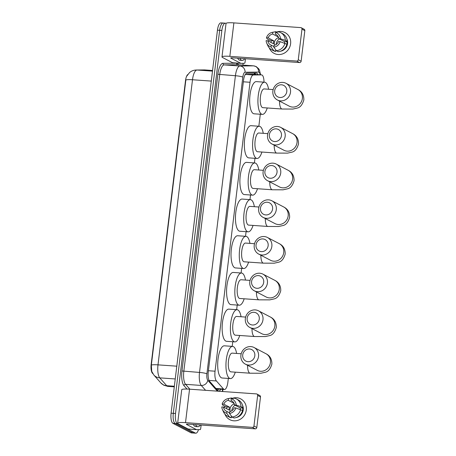 <?xml version="1.0" encoding="UTF-8"?>
<svg xmlns="http://www.w3.org/2000/svg" width="456" height="456" viewBox="0 0 456 456"><rect width="100%" height="100%" fill="white"/><g stroke="black" fill="none" stroke-linecap="round" stroke-linejoin="round"><path stroke-width="0.68" d="M264.001 82.16A8.801 2.981 94 0 0 261.584 74.892A8.801 2.981 94 0 0 261.505 74.887L253.405 74.984A8.801 2.981 94 0 0 250.019 82.274L215.055 371.201A8.801 2.981 94 0 0 216.383 380.954L223.491 388.996A8.801 2.981 94 0 0 223.97 389.384A8.801 2.981 94 0 0 224.398 389.51A8.801 2.981 94 0 0 227.869 382.219L228.325 378.434M152.834 373.663L152.361 373.133A7.917 2.685 -86 0 1 151.17 364.355L185.489 80.746A7.917 2.685 -86 0 1 187.792 74.493M261.584 74.892L252.556 74.254L245.345 74.339M232.207 346.366L232.765 341.749M236.647 309.681L237.205 305.064M241.087 272.99L241.646 268.373M245.527 236.305L246.086 231.688M249.968 199.62L250.526 195.003M254.408 162.929L254.967 158.312M258.843 126.244L260.296 114.245M198.497 429.62A8.801 2.981 -86 0 1 195.795 433.2L193.589 433.046A8.801 2.981 -86 0 1 193.162 432.921L175.11 423.487A8.801 2.981 -86 0 1 173.303 413.341L219.655 30.318A8.801 2.981 -86 0 1 223.126 23.028L220.926 22.874A8.801 2.981 -86 0 0 217.455 30.164L171.103 413.187A8.801 2.981 -86 0 0 172.904 423.328L190.961 432.767A8.801 2.981 -86 0 0 191.389 432.887L193.589 433.046A8.801 2.981 -86 0 1 193.162 432.921L175.11 423.487A8.801 2.981 -86 0 1 173.303 413.341L219.655 30.318A8.801 2.981 -86 0 1 223.126 23.028A8.801 2.981 -86 0 1 223.554 23.153M186.88 76.009L189.571 72.544C191.497 70.919 193.726 70.076 196.268 70.013A10.266 9.656 89.3 0 1 197.015 70.036A11.731 3.973 94 0 0 192.5 79.754A10.266 1.414 6.9 0 0 185.843 80.022L151.341 365.125L151.734 371.389L153.854 375.02A10.266 9.166 138.5 0 0 159.765 377.864L166.696 385.702A11.731 3.973 94 0 0 167.335 386.221A11.731 3.973 94 0 0 167.905 386.392L174.289 386.842M257.857 74.624A8.801 2.981 94 0 0 256.312 73.028A8.801 2.981 94 0 0 256.226 73.023L246.918 73.137A8.801 2.981 94 0 0 243.532 80.427L208.295 371.6A8.801 2.981 94 0 0 209.617 381.353L217.797 390.598A8.801 2.981 94 0 0 218.276 390.991A8.801 2.981 94 0 0 218.703 391.111A8.801 2.981 94 0 0 220.732 389.253M218.527 389.093A8.801 2.981 -86 0 1 217.637 390.421M195.795 433.2A8.801 2.981 -86 0 1 195.367 433.075L177.31 423.641A8.801 2.981 -86 0 1 175.509 413.495L221.855 30.472A8.801 2.981 -86 0 1 225.327 23.188A8.801 2.981 -86 0 1 225.754 23.313L226.033 23.455A11.731 1.613 6.9 0 1 233.882 22.885L300.778 27.605A1.465 1.362 -62.4 0 1 301.98 29.144L298.275 59.719L301.131 61.207A1.465 1.362 117.6 0 1 299.581 62.552L232.685 57.832A2.935 0.405 -173.1 0 0 230.725 57.975A2.935 0.405 -173.1 0 0 230.878 58.134L240.819 63.327A1.465 0.496 94 0 0 240.888 63.35A1.465 0.496 94 0 0 240.905 63.35L244.49 63.304A1.465 0.496 94 0 0 245.054 62.09L245.459 58.733M243.145 63.321L242.928 65.1M254.619 73.045A8.801 2.981 -86 0 1 255.656 74.471M200.406 424.981A14.666 4.97 -86 0 1 197.824 426.708A14.666 4.97 -86 0 1 197.112 426.502A14.666 4.97 -86 0 1 195.516 424.633M197.824 426.708L195.624 426.554A14.666 4.97 -86 0 1 194.911 426.343A14.666 4.97 -86 0 1 193.315 424.479M246.274 410.058A11.731 10.921 117.6 0 1 236.67 420.643A11.731 10.921 117.6 0 1 224.956 414.185A11.731 10.921 117.6 0 0 229.83 419.68L229.83 419.68A11.731 10.921 117.6 0 0 246.274 410.058A11.731 10.921 117.6 0 0 232.286 398.339A11.731 10.921 117.6 0 1 240.7 398.88A11.731 10.921 117.6 0 1 246.274 410.058M201.13 425.032L200.725 428.389A1.465 0.496 94 0 1 200.161 429.603L196.576 429.643A1.465 0.496 94 0 0 196.576 429.643A1.465 0.496 94 0 1 196.49 429.626L186.555 424.433A2.935 0.405 -173.1 0 1 186.396 424.274A2.935 0.405 -173.1 0 1 188.356 424.126L255.252 428.851L252.402 427.357A1.465 1.362 -62.4 0 0 253.952 426.012L256.802 427.506A1.465 1.362 117.6 0 1 255.252 428.851M196.547 429.643L188.317 429.062A1.465 0.496 -86 0 1 188.305 429.062A1.465 0.496 -86 0 1 188.231 429.039L178.296 423.846A11.731 1.613 6.9 0 1 177.658 423.214A11.731 1.613 6.9 0 1 185.506 422.638L252.402 427.357M177.658 423.214L181.71 389.76A11.731 1.613 6.9 0 1 189.553 389.179L256.449 393.904A1.465 1.362 -62.4 0 1 257.651 395.443L253.952 426.012M224.409 407.55A11.731 10.921 117.6 0 1 224.728 406.296A11.731 10.921 117.6 0 0 224.409 407.55M256.956 394.047L259.806 395.534A1.465 1.362 117.6 0 1 260.501 396.931L256.802 427.506M231.779 410.822A7.33 6.823 117.6 0 1 231.802 410.582A7.33 6.823 117.6 0 1 234.988 405.19M235.843 407.938L234.15 407.818A5.865 5.461 117.6 0 1 229.693 411.682L229.476 413.455A7.627 7.096 117.6 0 0 235.843 407.938L242.552 410.56A9.679 9.012 117.6 0 1 233.985 417.987L232.081 416.995L229.476 413.455M229.55 412.851L226.94 411.489A5.865 5.461 117.6 0 1 226.279 411.198A5.865 5.461 117.6 0 1 223.486 407.065L229.191 410.047A5.865 5.461 -62.4 0 1 229.191 408.593A5.865 5.461 -62.4 0 1 229.539 407.162L223.839 404.181L222.146 404.062L223.041 405.412L227.008 406.986A8.504 7.917 117.6 0 0 226.712 408.416A8.504 7.917 117.6 0 0 226.678 408.736M230.274 411.54A5.865 5.461 117.6 0 1 230.046 409.038A5.865 5.461 117.6 0 1 234.27 403.891M240.192 409.414A5.865 5.461 -62.4 0 0 240.198 409.368A5.865 5.461 -62.4 0 0 240.198 407.915L234.498 404.934A5.865 5.461 117.6 0 0 231.711 400.801A5.865 5.461 117.6 0 0 231.044 400.51L231.26 398.738L234.361 398.179A9.679 9.012 117.6 0 1 236.328 398.914A9.679 9.012 117.6 0 1 240.996 406.684L236.191 405.053L234.498 404.934M236.328 398.914L238.226 399.906A9.679 9.012 117.6 0 1 242.9 407.675L241.783 407.596L242.734 408.091A8.504 7.917 117.6 0 1 242.677 409.545A8.504 7.917 117.6 0 1 242.501 410.537M242.512 405.196A8.504 7.917 117.6 0 1 243.247 409.841A8.504 7.917 117.6 0 1 236.048 417.559M226.94 411.489L226.723 413.261L229.328 416.801L231.232 417.793L231.369 416.624L232.321 417.12A8.504 7.917 117.6 0 1 232.321 417.12L232.321 417.12M231.232 417.793A9.679 9.012 117.6 0 1 229.26 417.063L227.362 416.072A9.679 9.012 117.6 0 1 223.491 411.91L222.414 409.482A7.627 7.096 117.6 0 1 221.793 406.946L223.486 407.065M229.328 416.801A9.679 9.012 117.6 0 1 227.362 416.072M222.146 404.062A7.627 7.096 117.6 0 1 228.097 398.612L230.707 398.111A9.679 9.012 117.6 0 1 231.608 397.985L228.507 398.544L228.291 400.317L233.996 403.298A5.865 5.461 -62.4 0 1 234.042 403.292M232.588 398.498L231.608 397.985M242.9 407.675L240.996 406.684M226.723 413.261A7.627 7.096 117.6 0 1 222.414 409.482M228.097 398.612A7.627 7.096 117.6 0 1 228.507 398.544M231.26 398.738A7.627 7.096 117.6 0 1 236.191 405.053M223.839 404.181A5.865 5.461 117.6 0 1 228.291 400.317M232.896 417.422A8.504 7.917 117.6 0 1 231.346 416.83M240.648 409.568A9.679 9.012 117.6 0 1 232.081 416.995M232.326 401.183L231.044 400.51M242.734 408.091L240.198 407.915M229.539 407.162L227.008 406.986M244.73 58.681A14.666 4.97 -86 0 1 242.153 60.414A14.666 4.97 -86 0 1 241.441 60.203A14.666 4.97 -86 0 1 239.845 58.339M242.153 60.414L239.953 60.255A14.666 4.97 -86 0 1 239.24 60.049A14.666 4.97 -86 0 1 237.644 58.186M254.824 355.76A6.452 6.008 -62.4 0 0 249.535 348.988A6.452 6.008 -62.4 0 0 242.712 354.905A6.452 6.008 -62.4 0 0 248.001 361.676A6.452 6.008 -62.4 0 0 254.824 355.76M240.91 355.207A9.388 8.738 117.6 0 1 254.066 347.506A9.388 8.738 117.6 0 1 258.529 356.45A9.388 8.738 117.6 0 1 245.374 364.144A9.388 8.738 117.6 0 1 240.91 355.207M241.195 353.765L232.172 353.126A9.388 3.181 94 0 0 228.399 361.579A9.388 3.181 94 0 0 230.394 371.72A9.388 3.181 94 0 0 230.85 371.851L250.122 373.213L260.917 373.247L265.352 372.256C268.305 371.577 270.476 368.864 271.867 364.11C271.958 359.191 269.98 355.726 265.945 353.719L254.066 347.506M235.285 372.164A16.131 5.466 -86 0 1 230.377 378.583A16.131 5.466 -86 0 1 229.59 378.355A16.131 5.466 -86 0 1 226.159 360.93A16.131 5.466 -86 0 1 232.645 346.395A16.131 5.466 -86 0 1 233.432 346.628A16.131 5.466 -86 0 1 236.607 353.44M230.377 378.583L222.118 378.001A16.131 5.466 -86 0 1 221.337 377.767A16.131 5.466 -86 0 1 217.9 360.343A16.131 5.466 -86 0 1 224.392 345.813L232.645 346.395M259.264 319.069A6.452 6.008 -62.4 0 0 253.975 312.297A6.452 6.008 -62.4 0 0 247.152 318.214A6.452 6.008 -62.4 0 0 252.442 324.991A6.452 6.008 -62.4 0 0 259.264 319.069M245.351 318.516A9.388 8.738 117.6 0 1 258.506 310.821A9.388 8.738 117.6 0 1 262.969 319.764A9.388 8.738 117.6 0 1 249.814 327.459A9.388 8.738 117.6 0 1 245.351 318.516M245.636 317.074L236.613 316.441A9.388 3.181 94 0 0 232.839 324.894A9.388 3.181 94 0 0 234.834 335.029A9.388 3.181 94 0 0 235.29 335.166L254.562 336.522L265.358 336.562L269.792 335.57C272.745 334.886 274.917 332.173 276.308 327.425C276.393 322.5 274.421 319.035 270.385 317.028L258.506 310.821M239.725 335.479A16.131 5.466 -86 0 1 234.817 341.892A16.131 5.466 -86 0 1 234.031 341.664A16.131 5.466 -86 0 1 230.599 324.239A16.131 5.466 -86 0 1 237.086 309.709A16.131 5.466 -86 0 1 237.872 309.938A16.131 5.466 -86 0 1 241.047 316.755M234.817 341.892L226.558 341.31A16.131 5.466 -86 0 1 225.771 341.082A16.131 5.466 -86 0 1 222.34 323.657A16.131 5.466 -86 0 1 228.826 309.128L237.086 309.709M263.705 282.384A6.452 6.008 -62.4 0 0 258.415 275.612A6.452 6.008 -62.4 0 0 251.592 281.529A6.452 6.008 -62.4 0 0 256.882 288.3A6.452 6.008 -62.4 0 0 263.705 282.384M249.791 281.831A9.388 8.738 117.6 0 1 262.947 274.136A9.388 8.738 117.6 0 1 267.41 283.073A9.388 8.738 117.6 0 1 254.254 290.774A9.388 8.738 117.6 0 1 249.791 281.831M250.076 280.389L241.053 279.75A9.388 3.181 94 0 0 237.28 288.203A9.388 3.181 94 0 0 239.275 298.344A9.388 3.181 94 0 0 239.731 298.475L259.002 299.837L269.798 299.877L274.233 298.88C277.185 298.201 279.357 295.488 280.748 290.734C280.833 285.815 278.861 282.349 274.825 280.343L262.947 274.136M244.165 298.788A16.131 5.466 -86 0 1 239.257 305.207A16.131 5.466 -86 0 1 238.471 304.978A16.131 5.466 -86 0 1 235.04 287.554A16.131 5.466 -86 0 1 241.526 273.024A16.131 5.466 -86 0 1 242.313 273.252A16.131 5.466 -86 0 1 245.488 280.064M239.257 305.207L230.998 304.625A16.131 5.466 -86 0 1 230.212 304.397A16.131 5.466 -86 0 1 226.78 286.972A16.131 5.466 -86 0 1 233.267 272.443L241.526 273.024M268.145 245.698A6.452 6.008 -62.4 0 0 262.855 238.921A6.452 6.008 -62.4 0 0 256.033 244.843A6.452 6.008 -62.4 0 0 261.322 251.615A6.452 6.008 -62.4 0 0 268.145 245.698M254.231 245.146A9.388 8.738 117.6 0 1 267.387 237.445A9.388 8.738 117.6 0 1 271.85 246.388A9.388 8.738 117.6 0 1 258.689 254.083A9.388 8.738 117.6 0 1 254.231 245.146M254.516 243.703L245.493 243.065A9.388 3.181 94 0 0 241.714 251.518A9.388 3.181 94 0 0 243.715 261.659A9.388 3.181 94 0 0 244.171 261.79L263.443 263.152L274.238 263.186L278.667 262.194C281.626 261.516 283.797 258.803 285.188 254.049C285.274 249.13 283.301 245.664 279.266 243.652L267.387 237.445M248.605 262.103A16.131 5.466 -86 0 1 243.698 268.521A16.131 5.466 -86 0 1 242.911 268.293A16.131 5.466 -86 0 1 239.48 250.863A16.131 5.466 -86 0 1 245.966 236.333A16.131 5.466 -86 0 1 246.753 236.567A16.131 5.466 -86 0 1 249.928 243.379M243.698 268.521L235.438 267.934A16.131 5.466 -86 0 1 234.652 267.706A16.131 5.466 -86 0 1 231.22 250.281A16.131 5.466 -86 0 1 237.707 235.752L245.966 236.333M272.585 209.008A6.452 6.008 -62.4 0 0 267.296 202.236A6.452 6.008 -62.4 0 0 260.473 208.153A6.452 6.008 -62.4 0 0 265.757 214.93A6.452 6.008 -62.4 0 0 272.585 209.008M258.666 208.455A9.388 8.738 117.6 0 1 271.827 200.76A9.388 8.738 117.6 0 1 276.285 209.703A9.388 8.738 117.6 0 1 263.129 217.398A9.388 8.738 117.6 0 1 258.666 208.455M258.951 207.013L249.934 206.38A9.388 3.181 94 0 0 246.154 214.833A9.388 3.181 94 0 0 248.155 224.968A9.388 3.181 94 0 0 248.611 225.104L267.883 226.461L278.673 226.501L283.108 225.503C286.066 224.825 288.238 222.112 289.628 217.364C289.714 212.439 287.742 208.973 283.706 206.967L271.827 200.76M253.046 225.418A16.131 5.466 -86 0 1 248.138 231.83A16.131 5.466 -86 0 1 247.351 231.602A16.131 5.466 -86 0 1 243.92 214.177A16.131 5.466 -86 0 1 250.407 199.648A16.131 5.466 -86 0 1 251.193 199.876A16.131 5.466 -86 0 1 254.362 206.693M248.138 231.83L239.879 231.249A16.131 5.466 -86 0 1 239.092 231.021A16.131 5.466 -86 0 1 235.661 213.596A16.131 5.466 -86 0 1 242.147 199.067L250.407 199.648M277.026 172.322A6.452 6.008 -62.4 0 0 271.736 165.551A6.452 6.008 -62.4 0 0 264.913 171.467A6.452 6.008 -62.4 0 0 270.197 178.239A6.452 6.008 -62.4 0 0 277.026 172.322M263.106 171.769A9.388 8.738 117.6 0 1 276.262 164.075A9.388 8.738 117.6 0 1 280.725 173.012A9.388 8.738 117.6 0 1 267.569 180.713A9.388 8.738 117.6 0 1 263.106 171.769M263.391 170.327L254.374 169.689A9.388 3.181 94 0 0 250.595 178.142A9.388 3.181 94 0 0 252.595 188.282A9.388 3.181 94 0 0 253.051 188.413L272.317 189.776L283.113 189.816L287.548 188.818C290.506 188.14 292.678 185.427 294.069 180.673C294.154 175.754 292.176 172.288 288.141 170.282L276.262 164.075M257.486 188.727A16.131 5.466 -86 0 1 252.573 195.145A16.131 5.466 -86 0 1 251.792 194.917A16.131 5.466 -86 0 1 248.36 177.492A16.131 5.466 -86 0 1 254.847 162.963A16.131 5.466 -86 0 1 255.628 163.191A16.131 5.466 -86 0 1 258.803 170.002M252.573 195.145L244.319 194.564A16.131 5.466 -86 0 1 243.532 194.336A16.131 5.466 -86 0 1 240.101 176.911A16.131 5.466 -86 0 1 246.588 162.376L254.847 162.963M281.46 135.637A6.452 6.008 -62.4 0 0 276.176 128.86A6.452 6.008 -62.4 0 0 269.348 134.782A6.452 6.008 -62.4 0 0 274.637 141.554A6.452 6.008 -62.4 0 0 281.46 135.637M267.547 135.084A9.388 8.738 117.6 0 1 280.702 127.384A9.388 8.738 117.6 0 1 285.165 136.327A9.388 8.738 117.6 0 1 272.01 144.022A9.388 8.738 117.6 0 1 267.547 135.084M267.832 133.642L258.808 133.004A9.388 3.181 94 0 0 255.035 141.457A9.388 3.181 94 0 0 257.036 151.597A9.388 3.181 94 0 0 257.492 151.728L276.758 153.091L287.554 153.125L291.988 152.133C294.947 151.455 297.118 148.736 298.509 143.988C298.594 139.069 296.617 135.603 292.581 133.591L280.702 127.384M261.921 152.042A16.131 5.466 -86 0 1 257.013 158.46A16.131 5.466 -86 0 1 256.232 158.232A16.131 5.466 -86 0 1 252.795 140.801A16.131 5.466 -86 0 1 259.287 126.272A16.131 5.466 -86 0 1 260.068 126.5A16.131 5.466 -86 0 1 263.243 133.317M257.013 158.46L248.754 157.873A16.131 5.466 -86 0 1 247.973 157.645A16.131 5.466 -86 0 1 244.541 140.22A16.131 5.466 -86 0 1 251.028 125.691L259.287 126.272M286.795 91.565A6.452 6.008 -62.4 0 0 281.506 84.793A6.452 6.008 -62.4 0 0 274.683 90.71A6.452 6.008 -62.4 0 0 279.973 97.481A6.452 6.008 -62.4 0 0 286.795 91.565M272.882 91.012A9.388 8.738 117.6 0 1 286.037 83.317A9.388 8.738 117.6 0 1 290.5 92.254A9.388 8.738 117.6 0 1 277.345 99.949A9.388 8.738 117.6 0 1 272.882 91.012M273.167 89.57L264.144 88.931A9.388 3.181 94 0 0 260.37 97.384A9.388 3.181 94 0 0 262.365 107.525A9.388 3.181 94 0 0 262.821 107.656L282.093 109.018L292.889 109.058L297.323 108.061C300.276 107.382 302.448 104.669 303.838 99.915C303.93 94.996 301.952 91.531 297.916 89.524L286.037 83.317M267.256 107.969A16.131 5.466 -86 0 1 262.348 114.388A16.131 5.466 -86 0 1 261.562 114.16A16.131 5.466 -86 0 1 258.13 96.735A16.131 5.466 -86 0 1 264.617 82.205A16.131 5.466 -86 0 1 265.403 82.433A16.131 5.466 -86 0 1 268.578 89.245M262.348 114.388L254.089 113.806A16.131 5.466 -86 0 1 253.308 113.578A16.131 5.466 -86 0 1 249.871 96.148A16.131 5.466 -86 0 1 256.363 81.618L264.617 82.205M290.603 43.759A11.731 10.921 117.6 0 1 280.993 54.349A11.731 10.921 117.6 0 1 269.279 47.891A11.731 10.921 117.6 0 0 274.159 53.38L274.159 53.38A11.731 10.921 117.6 0 0 290.603 43.759A11.731 10.921 117.6 0 0 276.615 32.045A11.731 10.921 117.6 0 1 285.023 32.587A11.731 10.921 117.6 0 1 290.603 43.759M232.628 62.768L240.888 63.35L232.645 62.768A1.465 0.496 -86 0 1 232.628 62.768A1.465 0.496 -86 0 1 232.56 62.746L222.625 57.553A11.731 1.613 6.9 0 1 221.986 56.92A11.731 1.613 6.9 0 1 229.835 56.344L296.725 61.064A1.465 1.362 -62.4 0 0 298.275 59.719M268.732 41.251A11.731 10.921 117.6 0 1 269.051 40.003A11.731 10.921 117.6 0 0 268.732 41.251M301.279 27.748L304.129 29.241A1.465 1.362 117.6 0 1 304.83 30.637L301.131 61.207M276.102 44.528A7.33 6.823 117.6 0 1 276.131 44.283A7.33 6.823 117.6 0 1 279.311 38.897M280.166 41.644L278.474 41.524A5.865 5.461 117.6 0 1 274.022 45.389L273.805 47.162A7.627 7.096 117.6 0 0 280.166 41.644L286.875 44.266A9.679 9.012 117.6 0 1 278.308 51.693L276.41 50.701L273.805 47.162M273.879 46.558L271.269 45.195A5.865 5.461 117.6 0 1 270.602 44.905A5.865 5.461 117.6 0 1 267.815 40.772L273.514 43.753A5.865 5.461 -62.4 0 1 273.514 42.294A5.865 5.461 -62.4 0 1 273.862 40.869L268.162 37.888L266.469 37.768L267.364 39.119L271.331 40.687A8.504 7.917 117.6 0 0 271.041 42.123A8.504 7.917 117.6 0 0 271.006 42.436M274.597 45.241A5.865 5.461 117.6 0 1 274.37 42.744A5.865 5.461 117.6 0 1 278.599 37.597M284.521 43.115A5.865 5.461 -62.4 0 0 284.527 43.075A5.865 5.461 -62.4 0 0 284.527 41.621L278.827 38.64A5.865 5.461 117.6 0 0 276.034 34.508A5.865 5.461 117.6 0 0 275.373 34.217L275.589 32.444L278.684 31.886A9.679 9.012 117.6 0 1 280.651 32.615A9.679 9.012 117.6 0 1 285.325 40.384L280.52 38.76L278.827 38.64M280.651 32.615L282.555 33.613A9.679 9.012 117.6 0 1 287.223 41.382L286.111 41.302L287.058 41.798A8.504 7.917 117.6 0 1 287.006 43.246A8.504 7.917 117.6 0 1 286.83 44.238M286.835 38.897A8.504 7.917 117.6 0 1 287.576 43.548A8.504 7.917 117.6 0 1 280.377 51.266M271.269 45.195L271.052 46.968L273.657 50.508L275.555 51.499L275.698 50.331L276.649 50.827A8.504 7.917 117.6 0 1 276.649 50.827L276.649 50.827M275.555 51.499A9.679 9.012 117.6 0 1 273.589 50.77L271.685 49.772A9.679 9.012 117.6 0 1 267.82 45.617L266.743 43.189A7.627 7.096 117.6 0 1 266.122 40.652L267.815 40.772M273.657 50.508A9.679 9.012 117.6 0 1 271.685 49.772M266.469 37.768A7.627 7.096 117.6 0 1 272.426 32.313L275.031 31.817A9.679 9.012 117.6 0 1 275.931 31.692L272.836 32.251L272.62 34.023L278.32 37.004A5.865 5.461 -62.4 0 1 278.365 36.993M276.912 32.205L275.931 31.692M287.223 41.382L285.325 40.384M271.052 46.968A7.627 7.096 117.6 0 1 266.743 43.189M272.426 32.313A7.627 7.096 117.6 0 1 272.836 32.251M275.589 32.444A7.627 7.096 117.6 0 1 280.52 38.76M268.162 37.888A5.865 5.461 117.6 0 1 272.62 34.023M277.225 51.129A8.504 7.917 117.6 0 1 275.675 50.53M284.977 43.269A9.679 9.012 117.6 0 1 276.41 50.701M276.655 34.89L275.373 34.217M287.058 41.798L284.527 41.621M273.862 40.869L271.331 40.687M215.905 388.461L223.491 388.996M254.02 73.051A8.801 8.276 89.3 0 1 254.568 74.396M216.976 388.985A8.801 7.855 138.5 0 1 216.765 389.435M209.053 380.435L216.383 380.954M208.398 370.734L215.055 371.201M243.361 81.806L250.019 82.274M245.299 74.413L253.405 74.984M252.556 74.254L261.505 74.887M167.905 386.392L163.807 385.229L160.786 382.863A10.266 9.166 138.5 0 0 166.696 385.702L174.363 386.243M211.293 81.082L192.5 79.754L157.998 364.857A10.266 1.414 -173.1 0 0 151.341 365.125M176.791 366.185L157.998 364.857A11.731 3.973 94 0 0 159.765 377.864L175.246 378.953M196.268 70.013L204.163 69.922A10.266 9.656 89.3 0 1 204.909 69.945L197.015 70.036L212.496 71.13M205.132 69.956A11.731 3.973 94 0 0 205.018 69.945A11.731 3.973 94 0 0 204.909 69.945L212.576 70.486L204.163 69.922M190.961 432.767L195.367 433.075M172.904 423.328L177.31 423.641M171.103 413.187L175.509 413.495M217.455 30.164L221.855 30.472M222.192 391.487A5.865 1.989 94 0 0 222.613 389.384M222.625 391.516L222.944 389.595A5.865 0.804 -173.1 0 0 222.819 389.395M260.154 74.79A5.865 1.989 94 0 0 258.979 72.173A5.865 1.989 94 0 0 258.637 72.088L245.077 72.247A5.865 1.989 94 0 0 242.82 77.11L206.916 373.823A5.865 1.989 94 0 0 207.799 380.321L217.364 391.145M205.582 390.313L201.273 385.445A11.731 3.973 -86 0 1 199.506 372.438L235.416 75.73A11.731 3.973 -86 0 1 239.93 66.006L253.49 65.846A11.731 3.973 -86 0 1 253.599 65.852L237.907 64.741A11.731 3.973 94 0 0 237.798 64.741L224.238 64.9A11.731 3.973 94 0 0 219.724 74.619L183.814 371.332A11.731 3.973 94 0 0 185.581 384.334L189.89 389.207M186.988 389.053L183.95 385.616A13.201 4.469 -86 0 1 181.967 370.984L217.871 74.277A13.201 4.469 -86 0 1 222.95 63.338L236.51 63.179A1.465 1.379 -90.7 0 0 237.798 64.741L253.49 65.846A5.865 5.518 89.3 0 1 258.637 72.088M236.51 63.179A13.201 4.469 -86 0 1 238.573 64.792M207.799 380.321A5.865 5.238 138.5 0 1 201.273 385.445L185.581 384.334A1.465 1.311 -41.5 0 0 183.95 385.616M206.916 373.823A5.865 0.804 -173.1 0 0 199.506 372.438L181.967 370.984M245.077 72.247A5.865 5.518 89.3 0 0 239.93 66.006L224.238 64.9A1.465 1.379 -90.7 0 1 222.95 63.338M242.82 77.11A5.865 0.804 -173.1 0 0 235.416 75.73L217.871 74.277M189.553 389.179L185.506 422.638M260.501 396.931L257.651 395.443M188.231 429.039L196.49 429.626M247.545 365.279A9.388 3.181 94 0 0 249.666 373.076A9.388 3.181 94 0 0 250.122 373.213M245.374 364.144L257.252 370.352A9.388 8.738 -62.4 0 0 270.408 362.657A9.388 8.738 -62.4 0 0 265.945 353.719M251.986 328.594A9.388 3.181 94 0 0 254.106 336.391A9.388 3.181 94 0 0 254.562 336.522M249.814 327.459L261.693 333.667A9.388 8.738 -62.4 0 0 274.848 325.972A9.388 8.738 -62.4 0 0 270.385 317.028M256.426 291.908A9.388 3.181 94 0 0 258.546 299.706A9.388 3.181 94 0 0 259.002 299.837M254.254 290.774L266.127 296.981A9.388 8.738 -62.4 0 0 279.289 289.281A9.388 8.738 -62.4 0 0 274.825 280.343M260.86 255.217A9.388 3.181 94 0 0 262.987 263.015A9.388 3.181 94 0 0 263.443 263.152M258.689 254.083L270.568 260.29A9.388 8.738 -62.4 0 0 283.723 252.595A9.388 8.738 -62.4 0 0 279.266 243.652M265.301 218.532A9.388 3.181 94 0 0 267.427 226.33A9.388 3.181 94 0 0 267.883 226.461M263.129 217.398L275.008 223.605A9.388 8.738 -62.4 0 0 288.163 215.91A9.388 8.738 -62.4 0 0 283.706 206.967M269.741 181.847A9.388 3.181 94 0 0 271.861 189.645A9.388 3.181 94 0 0 272.317 189.776M267.569 180.713L279.448 186.92A9.388 8.738 -62.4 0 0 292.604 179.219A9.388 8.738 -62.4 0 0 288.141 170.282M274.181 145.156A9.388 3.181 94 0 0 276.302 152.954A9.388 3.181 94 0 0 276.758 153.091M272.01 144.022L283.888 150.229A9.388 8.738 -62.4 0 0 297.044 142.534A9.388 8.738 -62.4 0 0 292.581 133.591M279.517 101.089A9.388 3.181 94 0 0 281.637 108.887A9.388 3.181 94 0 0 282.093 109.018M277.345 99.949L289.224 106.157A9.388 8.738 -62.4 0 0 302.379 98.462A9.388 8.738 -62.4 0 0 297.916 89.524M233.882 22.885L229.835 56.344M304.83 30.637L301.98 29.144M232.56 62.746L240.819 63.327M299.581 62.552L296.725 61.064M254.83 73.205L255.44 74.453M216.326 388.939L224.398 389.51M160.786 382.863L153.854 375.02M260.598 74.818L259.464 70.121L258.666 68.765L256.186 66.587L253.599 65.852M225.327 23.188L223.126 23.028M188.305 429.062L196.565 429.643M226.033 23.461L221.986 56.92"/></g></svg>
